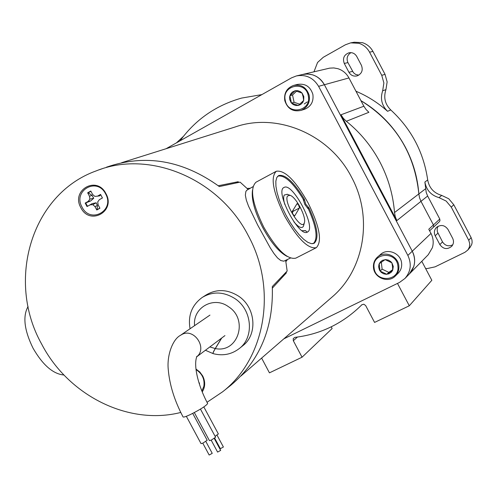 <?xml version="1.0" encoding="UTF-8"?>
<svg xmlns="http://www.w3.org/2000/svg" width="497" height="497" viewBox="0 0 497 497"><rect width="100%" height="100%" fill="white"/><g stroke="black" fill="none" stroke-linecap="round" stroke-linejoin="round"><path stroke-width="0.75" d="M247.09 188.431L250.041 188.264M330.946 298.026L332.493 296.684C364.419 269.337 373.303 217.108 351.516 177.118C329.71 134.277 277.227 112.272 235.361 126.909L121.647 162.705M218.282 185.754L238.106 181.728L238.92 182.393M287.378 259.639L285.887 261.664M286.284 271.958L286.365 272.896L272.375 288.098M235.572 183.101L238.106 181.728M284.47 273.859L286.365 272.896M80.862 207.696C89.709 225.967 116.081 211.399 105.929 193.619C96.884 175.217 70.692 190.158 80.862 207.696M202.229 391.928C205.311 387.008 205.472 381.696 202.714 375.987L199.825 372.017L195.973 369.029M28.062 306.537C22.589 316.291 24.235 330.151 33.007 348.124C42.761 365.059 53.086 374.024 63.976 375.024M276.189 171.316L256.036 182.188C249.6 188.257 252.165 203.23 263.721 227.104C276.612 249.55 287.297 259.9 295.777 258.16L316.328 247.674C322.385 241.318 319.621 226.359 308.034 202.813C295.423 180.486 284.856 169.955 276.338 171.235C270.225 177.149 273.002 192.109 284.663 216.12C297.597 238.728 308.146 249.245 316.328 247.674M229.751 386.119L231.068 385.069C259.869 360.654 273.611 327.821 272.294 286.564L287.16 271.039L285.676 260.503M290.422 258.08L283.787 261.192L280.793 260.54L277.531 257.943L274.015 253.607L270.225 247.798L257.676 225.042L248.525 206.149L246.319 200.098L245.35 195.203L245.835 191.606L246.655 190.339L252.967 186.686M207.019 402.278L222.644 391.779C265.199 358.753 277.655 289.329 248.276 235.64C218.984 178.131 148.833 149.504 96.263 170.869C31.156 194.085 6.045 280.799 41.618 344.011C68.114 395.277 128.207 425.83 180.759 412.46M248.028 189.345L240.107 182.138L219.339 186.561C182.815 160.208 145.174 153.753 106.42 167.203L106.389 167.216M303.381 199.614L304.338 199.123C293.795 181.952 285.235 174.087 278.649 175.534L276.767 177.572L275.841 181.181L275.922 186.201L277.034 192.407L279.128 199.49L282.097 207.094L285.8 214.828L290.043 222.283L294.603 229.074L299.244 234.857L303.729 239.343L307.829 242.325L311.346 243.66L314.11 243.325C319.192 238.678 317.508 226.912 309.047 208.032L308.09 208.535M304.338 199.123L305.723 204.124L309.047 208.032M283.818 338.848L399.569 282.395L404.974 278.444C410.833 271.598 411.796 263.919 407.857 255.408L318.596 86.341C313.309 77.681 305.872 74.221 296.287 75.96L291.528 77.855L166.104 148.709M407.857 255.408L412.274 251.215L324.386 84.739L412.274 251.215C416.144 259.596 415.194 267.162 409.416 273.915L428.259 254.706L432.378 247.705C433.806 242.84 433.347 238.082 430.992 233.435L428.774 229.241L433.427 224.936L420.978 201.341L419.524 197.738L418.847 193.923C417.61 177.584 413.156 162.072 405.477 147.385C394.829 127.549 379.975 111.974 360.928 100.649C395.339 122.237 414.647 153.331 418.847 193.923L419.524 197.738L420.978 201.341L433.427 224.936L433.595 226.694L433.427 224.936L439.783 219.047L427.637 196.023L426.221 192.501L424.879 182.039C426.376 190.121 431.092 195.327 439.031 197.644L446.157 201.055L451.251 207.112L453.798 204.764L448.76 198.775L441.703 195.402C433.844 193.109 429.178 187.959 427.693 179.957C423.68 152.281 411.373 128.947 390.779 109.955C385.001 104.196 383.386 97.431 385.933 89.646L387.138 81.906L385.038 74.351L372.955 51.439C370.563 47.078 367.053 44.152 362.419 42.661L354.255 42.226L351.118 42.779M296.784 75.842L302.4 74.519C311.855 72.811 319.18 76.215 324.386 84.739L318.596 86.341M202.813 297.069L206.056 295.001C216.493 288.813 227.272 289.167 238.398 296.05C255.545 306.984 257.986 334.114 243.033 345.539L242.505 345.968M190.065 328.747C187.785 315.552 191.842 305.121 202.223 297.448C212.735 291.223 223.588 291.584 234.795 298.523C252.066 309.556 254.539 336.891 239.486 348.391C231.701 354.417 222.936 356.169 213.194 353.647C212.704 353.491 213.412 351.795 215.325 348.559L221.705 338.035M221.525 338.171L215.232 348.546C213.331 351.77 212.623 353.46 213.114 353.622L205.423 350.267M307.643 231.962C316.533 227.489 292.509 182.057 284.091 187.431L284.067 187.444C274.45 190.786 299.095 237.901 307.426 232.087L307.643 231.962M307.308 232.149L305.406 230.596L302.083 230.689M312.743 243.71L313.619 243.269C318.068 238.318 316.378 226.986 308.556 209.274L304.878 204.571L303.027 198.825C292.832 182.455 284.526 174.882 278.103 176.112L277.475 176.485M305.009 230.801L305.406 230.596M304.102 223.383L304.363 222.774C306.661 217.195 295.926 196.675 289.987 195.296L287.608 195.961C283.147 201.54 300.76 230.745 304.102 223.383M293.895 221.817C298.442 227.235 301.567 228.794 303.282 226.495L303.71 225.303M287.434 194.364L284.315 194.986C283.29 196.706 283.452 199.856 284.781 204.441M294.783 215.748L299.542 207.765L298.517 204.863L297.044 203.646L292.13 211.679L292.895 214.182L294.516 215.891M292.267 212.747L293.174 211.275L293.1 210.007M196.042 369.582C202.236 373.669 204.845 379.248 203.857 386.312L201.863 391.027M199.396 384.138L199.471 382.982L198.993 382.833M99.872 208.137L97.126 209.597L97.406 205.503L96.157 202.788L92.088 203.646L87.596 206.255L86.559 204.665L85.819 202.9L90.665 200.956L93.74 198.228L92.02 195.352L88.236 192.855L90.914 191.264M87.596 206.255L90.094 204.876L92.79 204.665L94.97 206.578L96.785 210.001L99.928 208.243L98.114 204.82L97.723 201.894L99.363 199.676L102.438 197.955L100.568 194.433L97.499 196.16L99.754 195.849L100.705 194.607M97.499 196.16L94.797 196.377L92.61 194.464L90.796 191.034L87.658 192.811L89.472 196.228L89.864 199.154L88.236 201.366L85.186 203.08L87.043 206.584M105.612 193.886C115.155 210.585 90.373 224.284 82.055 207.112C72.5 190.631 97.12 176.597 105.612 193.886M97.126 209.597L96.785 210.001M97.406 205.503L94.97 206.578M96.157 202.788L92.79 204.665M92.088 203.646L90.094 204.876M85.819 202.9L85.186 203.08M102.432 197.924L99.363 199.676M88.236 192.855L87.658 192.811M90.665 200.956L88.236 201.366M93.74 198.228L89.864 199.154M92.02 195.352L89.472 196.228M207.609 403.384L207.665 403.496C206.174 405.776 200.502 409.416 190.649 414.417C185.909 416.648 183.368 417.468 183.033 416.877C174.509 400.675 169.595 384.951 168.278 369.7C166.712 355.367 172.689 339.339 180.386 335.382L181.79 334.537C194.134 327.498 207.951 348.403 196.563 356.902M212.225 453.339L209.169 455.035L202.788 443.181M220.674 450.388L217.599 452.09L211.175 440.162M223.395 447.002L220.345 448.692L214.679 438.168M207.174 440.255L202.975 443.094L201.049 443.641L186.332 416.3M215.586 437.217L211.387 440.062L209.423 440.622L194.327 412.56M218.351 433.943L215.095 436.304M425.562 188.779L394.512 212.542L395.264 216.686L396.848 220.606L427.637 196.023M394.512 212.542C393.127 194.799 388.25 177.945 379.888 161.96C371.414 146.043 360.232 132.482 346.334 121.28L368.886 112.297L366.065 109.526L363.866 106.228L348.944 77.942C346.434 73.363 342.756 70.282 337.91 68.698L333.822 67.94L329.679 68.139L302.89 74.407M363.866 106.228L340.985 114.788L343.334 118.317L346.334 121.28M397.482 283.408L409.292 305.779L374.576 322.429L365.668 305.574L363.829 304.22L361.828 304.779M361.741 304.86L360.592 306.015C342.054 323.895 320.167 334.344 294.938 337.364L293.242 338.563L293.317 340.725L302.046 357.213L332.133 328.542L331.238 326.84M430.992 233.435L412.274 251.215C414.796 256.185 415.299 261.267 413.79 266.467L409.416 273.915L404.974 278.444M302.4 74.519L307.506 73.972L312.607 74.83C317.769 76.532 321.696 79.837 324.386 84.739L348.944 77.942M302.046 357.213L269.442 372.849L261.621 358.082M340.985 114.788L396.848 220.606M261.888 94.604L241.623 98.077C216.027 105.314 195.501 119.566 180.051 140.831M427.942 255.029L428.259 254.706M429.607 230.819L432.974 227.676M409.292 305.779L431.831 280.302L421.798 261.298M470.044 247.413L471.746 244.394L472.125 242.449L471.964 239.964L471.113 237.597L468.746 240.293L469.758 243.679L469.385 247.158L467.814 250.034L464.919 252.302L435.074 266.846L426.966 268.61L425.618 268.529M313.967 71.798L317.564 62.467L323.243 57.317L345.347 44.811L350.658 42.86L358.902 43.301C363.58 44.805 367.134 47.762 369.551 52.173L381.758 75.327L383.883 82.962L382.671 90.777L385.933 89.646M176.416 142.887L183.343 136.451M433.017 227.632L439.385 221.681L439.951 220.761L439.783 219.047M382.671 90.777C380.099 98.642 381.727 105.482 387.567 111.297C378.335 103.047 368.128 96.499 356.939 91.659L355.933 91.187M356.747 56.459L361.431 65.343C363.232 70.263 361.804 73.773 357.157 75.873C353.622 76.644 350.882 75.451 348.944 72.301L344.272 63.448C342.445 58.273 344.03 54.713 349.018 52.775C352.373 52.253 354.945 53.483 356.747 56.459M358.766 75.171L355.622 74.42L353.479 72.73L347.919 62.603C346.229 58.397 347.241 55.074 350.963 52.632M447.99 229.446L452.655 238.299C454.009 241.207 453.705 243.872 451.736 246.301C447.306 249.786 443.343 249.221 439.857 244.611L435.204 235.789C433.782 232.683 434.198 229.894 436.447 227.427C440.851 224.321 444.697 224.992 447.99 229.446M468.746 240.293L451.251 207.112M452.755 244.816C448.561 246.754 445.15 245.779 442.51 241.89L437.329 231.714L437.161 228.651L438.037 226.272M471.113 237.597L453.798 204.764M304.493 109.278L304.804 109.178C311.11 106.414 313.793 101.475 312.868 94.349C310.333 86.54 305.183 83.241 297.417 84.434L293.938 85.329M308.264 95.635C305.493 80.048 281.401 85.304 285.297 100.531C288.005 115.987 312.073 110.98 308.264 95.635M284.787 100.624C283.837 93.069 286.781 88 293.628 85.409C301.455 84.204 306.649 87.54 309.209 95.418C310.153 102.612 307.444 107.6 301.083 110.384C292.969 112.067 287.539 108.812 284.787 100.624M303.816 96.586L302.077 93.094L300.399 91.659L297.858 90.678L295.175 90.721L292.267 92.107L290.509 94.188L289.614 96.803L289.708 99.593L291.087 102.63L293.112 104.5L295.64 105.488L298.324 105.451L300.791 104.401L302.704 102.475L303.655 100.475L303.816 96.586M303.133 96.71L302.077 93.094L295.175 90.721L289.863 95.71L291.441 103.065L298.324 105.451L303.655 100.475L303.133 96.71M304.207 103.96L307.314 101.897M296.622 91.119L292.522 94.964L294.087 102.27L299.753 104.233M292.522 94.964L289.863 95.71M294.087 102.27L291.441 103.065M397.998 273.4L398.215 273.188C400.837 270.436 401.974 267.113 401.619 263.23C400.911 253.259 387.418 247.748 380.447 254.52L377.695 256.906M397.892 266.112C396.687 250.662 371.688 252.544 374.086 267.79C375.247 283.097 400.172 281.451 397.892 266.112M373.495 267.697C373.117 263.472 374.434 259.943 377.453 257.111C384.479 250.277 398.097 255.843 398.818 265.907C399.172 269.828 398.029 273.176 395.388 275.953C388.536 283.47 374.241 278.034 373.495 267.697M393.282 266.435L391.878 262.832L390.748 261.577L388.374 260.111L385.66 259.596L382.497 260.316L380.367 261.931L379.012 264.242L378.615 266.92L379.466 270.107L381.174 272.313L383.541 273.772L386.25 274.301L388.915 273.81L391.549 271.983L392.717 270.175L393.282 266.435M392.506 266.311L391.878 262.832L385.113 259.614L379.211 263.739L380.056 271.058L386.796 274.282L392.717 270.175L392.506 266.311M381.323 262.23L382.118 269.169L388.822 272.368L392.711 269.672M382.118 269.169L380.056 271.058M388.822 272.368L386.796 274.282M287.111 256.402C279.233 252.383 271.113 242.778 262.745 227.583C254.719 211.759 251.296 199.353 252.47 190.363M304.593 199.968L303.468 200.552M307.37 207.951L308.494 207.348M215.325 348.559C237.976 353.46 248.885 319.378 228.415 306.668C213.592 295.703 192.482 307.767 194.607 325.628M209.833 346.949L215.232 348.546M293.174 211.275L299.474 207.97M293.317 340.725L297.43 337.053M397.544 283.538L397.861 283.228M369.551 52.173L372.955 51.439M356.293 91.87L356.939 91.659M427.693 179.957L424.879 182.039M387.567 111.297L390.779 109.955M347.919 62.603L344.272 63.448M352.541 71.363L348.944 72.301M437.9 233.161L435.204 235.789M442.51 241.89L439.857 244.611M385.038 74.351L381.758 75.327M441.703 195.402L439.031 197.644M332.493 296.684L240.89 376.043M222.644 391.779L231.068 385.069M99.475 169.713L103.202 168.365M239.486 348.391L243.033 345.539M313.203 243.518L312.843 243.698M289.987 195.296L287.067 194.228M304.363 222.774L303.58 225.793M196.582 356.852L196.936 356.268C193.14 365.196 198.235 386.02 207.665 403.496M212.238 453.357L205.851 441.485M220.687 450.406L214.257 438.46M223.408 447.02L217.034 435.167M207.187 440.286L192.718 413.398M215.605 437.254L200.459 409.093M218.369 433.974L203.832 406.937M224.942 335.599L196.551 356.927M209.951 315.104L180.628 335.214M360.592 306.015L362.071 304.58M470.187 247.239L467.814 250.034M301.083 110.384L304.804 109.178M395.388 275.953L398.215 273.188"/></g></svg>
